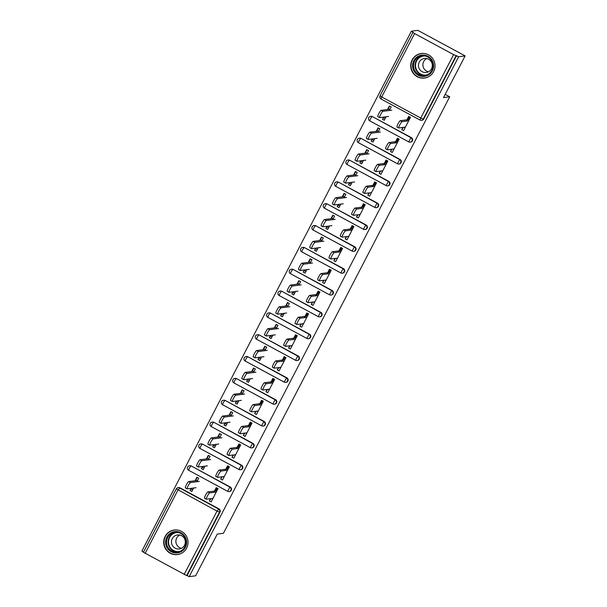 <?xml version="1.0" encoding="UTF-8"?>
<svg xmlns="http://www.w3.org/2000/svg" width="607" height="607" viewBox="0 0 607 607"><rect width="100%" height="100%" fill="white"/><g stroke="black" fill="none" stroke-linecap="round" stroke-linejoin="round"><path stroke-width="0.91" d="M412.1 59.972A12.375 12.155 -97.4 0 0 424.46 78.053A12.375 12.155 -97.4 0 0 432.829 58.75A12.375 12.155 -97.4 0 0 412.1 59.972M165.096 536.489A12.375 12.155 -97.4 0 0 177.456 554.57A12.375 12.155 -97.4 0 0 185.825 535.268A12.375 12.155 -97.4 0 0 165.096 536.489M411.364 31.192L414.589 33.544L453.619 54.622L458.672 56.739L465.129 55.897L417.821 30.35L411.364 31.192L141.871 551.103L143.571 552.021M406.235 121.119L408.693 116.377L410.484 117.348L403.594 130.649L401.796 129.678L403.382 127.364M406.652 121.066L408.997 116.544M386.075 116.772L384.284 120.216L382.493 119.253L384.026 117.037M387.956 109.45L389.686 106.119M394.914 142.956L397.373 138.214L399.163 139.185L392.274 152.486L390.483 151.515L392.061 149.201M395.332 142.903L397.676 138.381M374.754 138.608L372.964 142.061L371.173 141.09L372.706 138.874M376.636 131.287L378.366 127.956M383.594 164.793L386.052 160.058L387.85 161.022L380.953 174.323L379.163 173.352L380.741 171.037M384.011 164.74L386.356 160.218M363.434 160.445L361.643 163.898L359.852 162.926L361.385 160.711M365.315 153.123L367.045 149.792M372.273 186.63L374.731 181.895L376.53 182.859L369.633 196.16L367.842 195.188L369.428 192.882M372.69 186.577L375.035 182.054M352.113 182.282L350.322 185.734L348.532 184.763L350.064 182.555M353.995 174.96L355.725 171.629M360.96 208.474L363.411 203.732L365.209 204.696L358.312 217.996L356.521 217.033L358.107 214.719M361.37 208.413L363.714 203.891M340.793 204.119L339.002 207.571L337.211 206.6L338.744 204.392M342.682 196.797L344.404 193.466M349.64 230.311L352.098 225.569L353.889 226.54L346.992 239.833L345.201 238.87L346.787 236.555M350.049 230.258L352.394 225.728M329.472 225.963L327.681 229.408L325.891 228.444L327.423 226.229M331.361 218.641L333.084 215.303M338.319 252.148L340.777 247.406L342.568 248.377L335.671 261.67L333.88 260.707L335.466 258.392M338.729 252.095L341.073 247.573M318.151 247.8L316.368 251.245L314.57 250.281L316.103 248.066M320.041 240.478L321.763 237.14M326.998 273.985L329.457 269.242L331.247 270.214L324.358 283.515L322.56 282.543L324.146 280.229M327.408 273.932L329.753 269.409M306.831 269.637L305.048 273.089L303.25 272.118L304.782 269.903M308.72 262.315L310.45 258.984M315.678 295.821L318.136 291.079L319.927 292.05L313.037 305.351L311.239 304.38L312.825 302.066M316.088 295.768L318.432 291.246M295.51 291.474L293.727 294.926L291.929 293.955L293.462 291.739M297.4 284.152L299.13 280.821M304.357 317.658L306.816 312.924L308.606 313.887L301.717 327.188L299.919 326.217L301.504 323.903M304.775 317.605L307.119 313.083M284.197 313.311L282.407 316.763L280.616 315.792L282.149 313.576M286.079 305.989L287.809 302.658M293.037 339.495L295.495 334.76L297.286 335.724L290.396 349.025L288.606 348.054L290.184 345.747M293.454 339.442L295.799 334.92M272.877 335.147L271.086 338.6L269.296 337.629L270.828 335.421M274.759 327.826L276.488 324.495M281.716 361.34L284.175 356.597L285.965 357.569L279.076 370.862L277.285 369.898L278.863 367.584M282.134 361.286L284.478 356.757M261.556 356.984L259.766 360.437L257.975 359.473L259.508 357.257M263.438 349.662L265.168 346.331M270.396 383.176L272.854 378.434L274.652 379.405L267.755 392.699L265.965 391.735L267.55 389.421M270.813 383.123L273.158 378.593M250.236 378.829L248.445 382.273L246.654 381.31L248.187 379.094M252.117 371.507L253.847 368.168M259.083 405.013L261.534 400.271L263.332 401.242L256.435 414.543L254.644 413.572L256.23 411.258M259.493 404.96L261.837 400.438M238.915 400.666L237.125 404.11L235.334 403.147L236.867 400.931M240.797 393.344L242.527 390.005M247.762 426.85L250.221 422.108L252.011 423.079L245.114 436.38L243.324 435.409L244.909 433.094M248.172 426.797L250.516 422.275M227.595 422.502L225.804 425.955L224.013 424.983L225.546 422.768M229.484 415.18L231.206 411.849M236.442 448.687L238.9 443.952L240.691 444.916L233.794 458.217L232.003 457.246L233.589 454.931M236.851 448.634L239.196 444.112M216.274 444.339L214.491 447.791L212.693 446.82L214.225 444.605M218.163 437.017L219.886 433.686M225.121 470.524L227.579 465.789L229.37 466.753L222.481 480.054L220.682 479.082L222.268 476.776M225.531 470.471L227.875 465.948M204.954 466.176L203.17 469.628L201.372 468.657L202.905 466.442M206.843 458.854L208.573 455.523M465.129 55.897L443.505 97.613L449.704 96.801L445.189 94.366M449.704 96.801L223.452 533.28L217.26 534.092L195.636 575.808L189.179 576.65L187.108 575.535L219.977 512.118L219.506 512.179L186.637 575.595L187.108 575.535M186.637 575.595L143.464 552.287M213.801 492.368L216.259 487.626L218.05 488.589L211.16 501.89L209.362 500.927L210.948 498.613M214.21 492.307L216.555 487.785M193.633 488.013L191.85 491.465L190.052 490.494L191.584 488.286M195.522 480.691L197.252 477.36M458.672 56.739L189.179 576.65M196.903 481.715L198.739 478.164L196.949 477.201L195.113 480.744M210.538 498.666L209.362 500.927M191.175 488.339L190.052 490.494M368.775 117.621A2.382 2.337 82.6 0 1 370.536 116.385L371.006 116.324A2.382 2.337 82.6 0 1 372.402 116.582L411.432 137.66A2.382 2.337 82.6 0 1 410.651 142.114L410.18 142.175A2.382 2.337 82.6 0 1 408.784 141.917L408.739 141.909A2.382 2.382 0 0 0 410.18 142.175A2.382 2.337 82.6 0 0 411.941 140.938A2.382 2.337 -97.4 0 0 410.962 137.721L411.432 137.66M456.601 55.624L423.732 119.033A2.382 2.337 82.6 0 1 421.971 120.277L421.501 120.338A2.382 2.337 82.6 0 1 420.105 120.08L420.059 120.072A2.382 2.382 0 0 0 421.501 120.338A2.382 2.337 82.6 0 0 423.261 119.101L423.732 119.033M184.126 574.533L216.995 511.124L176.334 488.87A2.382 2.337 82.6 0 1 178.094 487.626L178.572 487.565A2.382 2.337 82.6 0 1 179.968 487.823L218.998 508.901A2.382 2.337 82.6 0 1 219.977 512.118M391.652 149.254L390.483 151.515M378.017 132.311L379.861 128.76L378.062 127.789L376.226 131.34M372.288 138.927L371.173 141.09M346.134 161.303A2.382 2.337 82.6 0 1 347.894 160.058L348.365 159.998A2.382 2.337 82.6 0 1 349.761 160.256L388.791 181.334A2.382 2.337 82.6 0 1 388.01 185.795L387.539 185.856A2.382 2.337 82.6 0 1 386.143 185.59L386.105 185.59A2.382 2.382 0 0 0 387.539 185.856A2.382 2.337 82.6 0 0 389.299 184.611A2.382 2.337 -97.4 0 0 388.321 181.394L388.791 181.334M369.01 192.935L367.842 195.188M355.376 175.984L357.22 172.434L355.421 171.47L353.585 175.013M349.655 182.608L348.532 184.763M323.493 204.976A2.382 2.337 82.6 0 1 325.253 203.732L325.724 203.671A2.382 2.337 82.6 0 1 327.12 203.929L366.158 225.007A2.382 2.337 82.6 0 1 365.376 229.469L364.906 229.529A2.382 2.337 82.6 0 1 363.502 229.271L363.464 229.264A2.382 2.382 0 0 0 364.906 229.529A2.382 2.337 82.6 0 0 366.666 228.285A2.382 2.337 -97.4 0 0 365.68 225.068L366.158 225.007M346.369 236.609L345.201 238.87M332.742 219.658L334.578 216.107L332.788 215.144L330.944 218.695M327.014 226.282L325.891 228.444M300.852 248.65A2.382 2.337 82.6 0 1 302.612 247.413L303.083 247.353A2.382 2.337 82.6 0 1 304.479 247.61L343.516 268.681A2.382 2.337 82.6 0 1 342.735 273.142L342.265 273.203A2.382 2.337 82.6 0 1 340.868 272.945L340.823 272.938A2.382 2.382 0 0 0 342.265 273.203A2.382 2.337 82.6 0 0 344.025 271.966A2.382 2.337 -97.4 0 0 343.046 268.749L343.516 268.681M323.736 280.282L322.56 282.543M310.101 263.339L311.937 259.788L310.147 258.817L308.303 262.368M304.373 269.956L303.25 272.118M278.211 292.331A2.382 2.337 82.6 0 1 279.971 291.087L280.449 291.026A2.382 2.337 82.6 0 1 281.845 291.284L320.875 312.362A2.382 2.337 82.6 0 1 320.094 316.816L319.623 316.884A2.382 2.337 82.6 0 1 318.227 316.619L318.182 316.619A2.382 2.382 0 0 0 319.623 316.884A2.382 2.337 82.6 0 0 321.384 315.64A2.382 2.337 -97.4 0 0 320.405 312.423L320.875 312.362M301.095 323.963L299.919 326.217M287.46 307.013L289.296 303.462L287.506 302.491L285.669 306.042M281.731 313.637L280.616 315.792M255.577 336.005A2.382 2.337 82.6 0 1 257.338 334.76L257.808 334.7A2.382 2.337 82.6 0 1 259.204 334.958L298.234 356.036A2.382 2.337 82.6 0 1 297.453 360.497L296.982 360.558A2.382 2.337 82.6 0 1 295.586 360.3L295.548 360.292A2.382 2.382 0 0 0 296.982 360.558A2.382 2.337 82.6 0 0 298.743 359.314A2.382 2.337 -97.4 0 0 297.764 356.097L298.234 356.036M278.454 367.637L277.285 369.898M264.819 350.687L266.663 347.136L264.864 346.172L263.028 349.723M259.09 357.311L257.975 359.473M232.936 379.678A2.382 2.337 82.6 0 1 234.697 378.442L235.167 378.373A2.382 2.337 82.6 0 1 236.563 378.639L275.593 399.709A2.382 2.337 82.6 0 1 274.819 404.171L274.341 404.232A2.382 2.337 82.6 0 1 272.945 403.974L272.907 403.966A2.382 2.382 0 0 0 274.341 404.232A2.382 2.337 82.6 0 0 276.102 402.987A2.382 2.337 -97.4 0 0 275.123 399.77L275.593 399.709M255.813 411.311L254.644 413.572M242.178 394.36L244.022 390.817L242.231 389.846L240.387 393.397M236.457 400.984L235.334 403.147M210.295 423.36A2.382 2.337 82.6 0 1 212.055 422.115L212.526 422.055A2.382 2.337 82.6 0 1 213.922 422.313L252.96 443.391A2.382 2.337 82.6 0 1 252.178 447.845L251.708 447.905A2.382 2.337 82.6 0 1 250.312 447.647L250.266 447.64A2.382 2.382 0 0 0 251.708 447.905A2.382 2.337 82.6 0 0 253.468 446.669A2.382 2.337 -97.4 0 0 252.482 443.451L252.96 443.391M233.171 454.984L232.003 457.246M219.544 438.042L221.38 434.491L219.59 433.519L217.746 437.07M213.816 444.658L212.693 446.82M187.654 467.033A2.382 2.337 82.6 0 1 189.414 465.789L189.885 465.728A2.382 2.337 82.6 0 1 191.288 465.986L230.319 487.064A2.382 2.337 82.6 0 1 229.537 491.526L229.067 491.587A2.382 2.337 82.6 0 1 227.671 491.329L227.625 491.321A2.382 2.382 0 0 0 229.067 491.587A2.382 2.337 82.6 0 0 230.827 490.342A2.382 2.337 -97.4 0 0 229.848 487.125L230.319 487.064M208.224 459.878L210.06 456.327L208.269 455.364L206.426 458.907M202.495 466.502L201.372 468.657M221.858 476.829L220.682 479.082M198.975 445.197A2.382 2.337 82.6 0 1 200.735 443.952L201.205 443.892A2.382 2.337 82.6 0 1 202.601 444.149L241.639 465.228A2.382 2.337 82.6 0 1 240.858 469.681L240.387 469.75A2.382 2.337 82.6 0 1 238.991 469.484L238.946 469.484A2.382 2.382 0 0 0 240.387 469.75A2.382 2.337 82.6 0 0 242.147 468.505A2.382 2.337 -97.4 0 0 241.169 465.288L241.639 465.228M230.857 416.205L232.701 412.654L230.91 411.683L229.067 415.234M225.136 422.821L224.013 424.983M244.492 433.148L243.324 435.409M221.616 401.515A2.382 2.337 82.6 0 1 223.376 400.279L223.846 400.218A2.382 2.337 82.6 0 1 225.243 400.476L264.273 421.554A2.382 2.337 82.6 0 1 263.499 426.008L263.021 426.068A2.382 2.337 82.6 0 1 261.625 425.811L261.587 425.803A2.382 2.382 0 0 0 263.021 426.068A2.382 2.337 82.6 0 0 264.789 424.832A2.382 2.337 -97.4 0 0 263.802 421.615L264.273 421.554M253.498 372.523L255.342 368.98L253.544 368.009L251.708 371.56M247.77 379.147L246.654 381.31M267.133 389.474L265.965 391.735M244.257 357.842A2.382 2.337 82.6 0 1 246.017 356.597L246.488 356.537A2.382 2.337 82.6 0 1 247.884 356.795L286.914 377.873A2.382 2.337 82.6 0 1 286.132 382.334L285.662 382.395A2.382 2.337 82.6 0 1 284.266 382.137L284.228 382.129A2.382 2.382 0 0 0 285.662 382.395A2.382 2.337 82.6 0 0 287.422 381.15A2.382 2.337 -97.4 0 0 286.443 377.933L286.914 377.873M276.139 328.85L277.983 325.299L276.185 324.335L274.349 327.879M270.411 335.474L269.296 337.629M289.774 345.8L288.606 348.054M266.898 314.168A2.382 2.337 82.6 0 1 268.658 312.924L269.129 312.863A2.382 2.337 82.6 0 1 270.525 313.121L309.555 334.199A2.382 2.337 82.6 0 1 308.773 338.66L308.303 338.721A2.382 2.337 82.6 0 1 306.907 338.463L306.861 338.456A2.382 2.382 0 0 0 308.303 338.721A2.382 2.337 82.6 0 0 310.063 337.477A2.382 2.337 -97.4 0 0 309.084 334.26L309.555 334.199M298.781 285.176L300.617 281.625L298.826 280.654L296.99 284.205M293.052 291.792L291.929 293.955M312.415 302.119L311.239 304.38M289.531 270.494A2.382 2.337 82.6 0 1 291.292 269.25L291.77 269.189A2.382 2.337 82.6 0 1 293.166 269.447L332.196 290.525A2.382 2.337 82.6 0 1 331.414 294.979L330.944 295.04A2.382 2.337 82.6 0 1 329.548 294.782L329.502 294.774A2.382 2.382 0 0 0 330.944 295.04A2.382 2.337 82.6 0 0 332.704 293.803A2.382 2.337 -97.4 0 0 331.726 290.586L332.196 290.525M321.422 241.495L323.258 237.952L321.467 236.98L319.623 240.531M315.693 248.119L314.57 250.281M335.049 258.445L333.88 260.707M312.173 226.813A2.382 2.337 82.6 0 1 313.933 225.576L314.403 225.508A2.382 2.337 82.6 0 1 315.799 225.774L354.837 246.844A2.382 2.337 82.6 0 1 354.056 251.306L353.585 251.366A2.382 2.337 82.6 0 1 352.189 251.108L352.143 251.101A2.382 2.382 0 0 0 353.585 251.366A2.382 2.337 82.6 0 0 355.345 250.122A2.382 2.337 -97.4 0 0 354.359 246.905L354.837 246.844M344.055 197.821L345.899 194.27L344.108 193.307L342.265 196.858M338.334 204.445L337.211 206.6M357.69 214.772L356.521 217.033M334.814 183.139A2.382 2.337 82.6 0 1 336.574 181.895L337.044 181.834A2.382 2.337 82.6 0 1 338.44 182.092L377.471 203.17A2.382 2.337 82.6 0 1 376.697 207.632L376.219 207.693A2.382 2.337 82.6 0 1 374.822 207.435L374.785 207.427A2.382 2.382 0 0 0 376.219 207.693A2.382 2.337 82.6 0 0 377.979 206.448A2.382 2.337 -97.4 0 0 377 203.231L377.471 203.17M366.696 154.148L368.54 150.597L366.742 149.625L364.906 153.176M360.968 160.764L359.852 162.926M380.331 171.098L379.163 173.352M357.455 139.466A2.382 2.337 82.6 0 1 359.215 138.221L359.685 138.161A2.382 2.337 82.6 0 1 361.082 138.419L400.112 159.497A2.382 2.337 82.6 0 1 399.33 163.951L398.86 164.019A2.382 2.337 82.6 0 1 397.464 163.753L397.426 163.753A2.382 2.382 0 0 0 398.86 164.019A2.382 2.337 82.6 0 0 400.62 162.775A2.382 2.337 -97.4 0 0 399.641 159.558L400.112 159.497M389.337 110.474L391.174 106.923L389.383 105.952L387.547 109.503M383.609 117.09L382.493 119.253M402.972 127.417L401.796 129.678M217.109 488.081L215.637 490.919M204.574 498.241A3.566 0.546 -61.6 0 1 204.513 498.233A3.566 0.546 -61.6 0 1 205.636 495.001A3.566 0.546 -61.6 0 1 207.844 491.943L209.635 492.907A3.566 0.546 118.4 0 0 207.427 495.972A3.566 0.546 118.4 0 0 206.304 499.197A3.566 0.546 118.4 0 0 206.372 499.212L212.996 498.339M216.866 490.873L217.883 488.506M212.769 498.37L212.01 500.251M207.844 491.943L214.468 491.078M214.886 491.017L216.707 490.782M209.635 492.907L216.259 492.042M185.408 487.891A3.566 0.546 -61.6 0 1 185.34 487.876A3.566 0.546 -61.6 0 1 186.463 484.652A3.566 0.546 -61.6 0 1 188.671 481.586L190.461 482.557A3.566 0.546 118.4 0 0 188.261 485.623A3.566 0.546 118.4 0 0 187.138 488.847A3.566 0.546 118.4 0 0 187.199 488.855L196.061 487.702M188.671 481.586L197.563 480.448M192.7 489.826L191.205 489.022M199.324 481.397L190.461 482.557M185.401 547.294A10.706 10.516 82.6 0 1 171.197 551.717A10.706 10.516 82.6 0 1 166.781 537.241A10.706 10.516 82.6 0 1 180.992 532.817A10.706 10.516 82.6 0 1 185.401 547.294M167.615 537.597A9.917 9.735 -97.4 0 0 177.525 552.082A9.917 9.735 -97.4 0 0 184.225 536.611A9.917 9.735 -97.4 0 0 167.615 537.597M181.47 548.303A7.056 6.935 82.6 0 1 179.74 535.055M172.251 538.652A7.056 6.935 -97.4 0 0 179.308 548.963A7.056 6.935 -97.4 0 0 184.08 537.954A7.056 6.935 -97.4 0 0 172.251 538.652M178.397 530.215A12.292 12.072 -97.4 0 0 166.189 549.259A12.292 12.072 -97.4 0 0 181.417 553.326M431.987 60.085A10.706 10.516 82.6 0 1 428.709 74.828A10.706 10.516 82.6 0 1 414.194 71.421A10.706 10.516 82.6 0 1 417.479 56.679A10.706 10.516 82.6 0 1 431.987 60.085M415.006 70.981A9.917 9.735 -97.4 0 0 424.528 75.564A9.917 9.735 -97.4 0 0 431.478 60.488A9.917 9.735 -97.4 0 0 421.956 55.905A9.917 9.735 -97.4 0 0 415.006 70.981M428.474 71.785A7.056 6.935 82.6 0 1 426.744 58.538M419.528 69.19A7.056 6.935 -97.4 0 0 426.311 72.453A7.056 6.935 -97.4 0 0 431.258 61.717A7.056 6.935 -97.4 0 0 424.475 58.454A7.056 6.935 -97.4 0 0 419.528 69.19M425.401 53.704A12.292 12.072 -97.4 0 0 412.881 72.263A12.292 12.072 -97.4 0 0 428.421 76.808M228.429 466.244L226.957 469.082M215.895 476.404A3.566 0.546 -61.6 0 1 215.834 476.396A3.566 0.546 -61.6 0 1 216.957 473.164A3.566 0.546 -61.6 0 1 219.165 470.106L220.956 471.07A3.566 0.546 118.4 0 0 218.748 474.135A3.566 0.546 118.4 0 0 217.625 477.36A3.566 0.546 118.4 0 0 217.693 477.368L224.317 476.503M228.186 469.036L229.203 466.669M224.089 476.533L223.33 478.415M219.165 470.106L225.789 469.234M226.199 469.181L228.027 468.945M220.956 471.07L227.579 470.205M239.75 444.407L238.278 447.245M227.215 454.567A3.566 0.546 -61.6 0 1 227.155 454.552A3.566 0.546 -61.6 0 1 228.278 451.327A3.566 0.546 -61.6 0 1 230.478 448.262L232.276 449.233A3.566 0.546 118.4 0 0 230.068 452.298A3.566 0.546 118.4 0 0 228.945 455.523A3.566 0.546 118.4 0 0 229.006 455.531L235.637 454.666M239.507 447.192L240.524 444.825M235.41 454.696L234.651 456.578M230.478 448.262L237.109 447.397M237.519 447.344L239.348 447.109M232.276 449.233L238.9 448.368M251.07 422.571L249.598 425.408M238.536 432.723A3.566 0.546 -61.6 0 1 238.475 432.715A3.566 0.546 -61.6 0 1 239.598 429.49A3.566 0.546 -61.6 0 1 241.798 426.425L243.597 427.396A3.566 0.546 118.4 0 0 241.389 430.462A3.566 0.546 118.4 0 0 240.266 433.686A3.566 0.546 118.4 0 0 240.326 433.694L246.958 432.829M250.828 425.355L251.844 422.988M246.73 432.859L245.964 434.733M241.798 426.425L248.43 425.56M248.84 425.507L250.661 425.272M243.597 427.396L250.221 426.531M262.391 400.734L260.919 403.572M249.856 410.886A3.566 0.546 -61.6 0 1 249.796 410.878A3.566 0.546 -61.6 0 1 250.919 407.654A3.566 0.546 -61.6 0 1 253.119 404.588L254.917 405.559A3.566 0.546 118.4 0 0 252.709 408.617A3.566 0.546 118.4 0 0 251.586 411.849A3.566 0.546 118.4 0 0 251.647 411.857L258.279 410.992M262.148 403.518L263.165 401.151M258.051 411.022L257.285 412.897M253.119 404.588L259.75 403.723M260.16 403.67L261.981 403.427M254.917 405.559L261.541 404.694M273.711 378.897L272.24 381.735M261.177 389.049A3.566 0.546 -61.6 0 1 261.116 389.041A3.566 0.546 -61.6 0 1 262.232 385.817A3.566 0.546 -61.6 0 1 264.44 382.751L266.23 383.723A3.566 0.546 118.4 0 0 264.03 386.78A3.566 0.546 118.4 0 0 262.907 390.013A3.566 0.546 118.4 0 0 262.968 390.02L269.599 389.155M273.469 381.682L274.485 379.314M269.371 389.186L268.605 391.06M264.44 382.751L271.071 381.886M271.481 381.833L273.302 381.591M266.23 383.723L272.862 382.85M196.729 466.047A3.566 0.546 -61.6 0 1 196.66 466.039A3.566 0.546 -61.6 0 1 197.783 462.815A3.566 0.546 -61.6 0 1 199.991 459.749L201.782 460.721A3.566 0.546 118.4 0 0 199.582 463.786A3.566 0.546 118.4 0 0 198.459 467.011A3.566 0.546 118.4 0 0 198.519 467.018L207.382 465.857M199.991 459.749L208.884 458.604M204.02 467.989L202.526 467.178M210.644 459.56L201.782 460.721M208.042 444.21A3.566 0.546 -61.6 0 1 207.981 444.203A3.566 0.546 -61.6 0 1 209.104 440.978A3.566 0.546 -61.6 0 1 211.312 437.913L213.103 438.884A3.566 0.546 118.4 0 0 210.895 441.942A3.566 0.546 118.4 0 0 209.772 445.174A3.566 0.546 118.4 0 0 209.84 445.181L218.702 444.021M211.312 437.913L220.197 436.767M215.341 446.145L213.846 445.341M221.965 437.723L213.103 438.884M219.362 422.373A3.566 0.546 -61.6 0 1 219.302 422.366A3.566 0.546 -61.6 0 1 220.424 419.141A3.566 0.546 -61.6 0 1 222.632 416.076L224.423 417.047A3.566 0.546 118.4 0 0 222.215 420.105A3.566 0.546 118.4 0 0 221.092 423.337A3.566 0.546 118.4 0 0 221.16 423.345L230.023 422.184M222.632 416.076L231.517 414.93M226.661 424.308L225.167 423.504M233.285 415.886L224.423 417.047M230.683 400.537A3.566 0.546 -61.6 0 1 230.622 400.529A3.566 0.546 -61.6 0 1 231.745 397.304A3.566 0.546 -61.6 0 1 233.953 394.239L235.744 395.203A3.566 0.546 118.4 0 0 233.536 398.268A3.566 0.546 118.4 0 0 232.413 401.493A3.566 0.546 118.4 0 0 232.481 401.508L241.343 400.347M233.953 394.239L242.838 393.093M237.974 402.471L236.487 401.667M244.606 394.049L235.744 395.203M242.003 378.7A3.566 0.546 -61.6 0 1 241.943 378.692A3.566 0.546 -61.6 0 1 243.066 375.46A3.566 0.546 -61.6 0 1 245.266 372.402L247.064 373.366A3.566 0.546 118.4 0 0 244.856 376.431A3.566 0.546 118.4 0 0 243.733 379.656A3.566 0.546 118.4 0 0 243.794 379.663L252.656 378.51M254.136 371.241L245.266 372.402M249.295 380.635L247.808 379.83M255.926 372.212L247.064 373.366M285.024 357.06L283.56 359.89M272.497 367.212A3.566 0.546 -61.6 0 1 272.429 367.205A3.566 0.546 -61.6 0 1 273.552 363.98A3.566 0.546 -61.6 0 1 275.76 360.915L277.551 361.878A3.566 0.546 118.4 0 0 275.35 364.944A3.566 0.546 118.4 0 0 274.227 368.168A3.566 0.546 118.4 0 0 274.288 368.183L280.912 367.311M284.789 359.845L285.806 357.477M280.692 367.341L279.926 369.223M275.76 360.915L282.384 360.05M282.801 359.997L284.622 359.754M277.551 361.878L284.182 361.013M253.324 356.863A3.566 0.546 -61.6 0 1 253.263 356.848A3.566 0.546 -61.6 0 1 254.386 353.623A3.566 0.546 -61.6 0 1 256.586 350.558L258.385 351.529A3.566 0.546 118.4 0 0 256.177 354.594A3.566 0.546 118.4 0 0 255.054 357.819A3.566 0.546 118.4 0 0 255.115 357.827L263.977 356.673M256.586 350.558L265.479 349.42M260.615 358.798L259.128 357.993M267.247 350.368L258.385 351.529M296.345 335.216L294.881 338.053M283.818 345.375A3.566 0.546 -61.6 0 1 283.75 345.368A3.566 0.546 -61.6 0 1 284.873 342.136A3.566 0.546 -61.6 0 1 287.081 339.078L288.871 340.041A3.566 0.546 118.4 0 0 286.671 343.107A3.566 0.546 118.4 0 0 285.548 346.331A3.566 0.546 118.4 0 0 285.609 346.339L292.233 345.474M296.11 338.008L297.127 335.641M292.005 345.504L291.246 347.386M287.081 339.078L293.705 338.205M294.122 338.152L295.943 337.917M288.871 340.041L295.503 339.176M264.644 335.026A3.566 0.546 -61.6 0 1 264.584 335.011A3.566 0.546 -61.6 0 1 265.707 331.786A3.566 0.546 -61.6 0 1 267.907 328.721L269.705 329.692A3.566 0.546 118.4 0 0 267.497 332.757A3.566 0.546 118.4 0 0 266.374 335.982A3.566 0.546 118.4 0 0 266.435 335.99L275.297 334.829M267.907 328.721L276.8 327.583M271.936 336.961L270.441 336.149M278.567 328.531L269.705 329.692M307.666 313.379L306.194 316.217M295.131 323.539A3.566 0.546 -61.6 0 1 295.07 323.523A3.566 0.546 -61.6 0 1 296.193 320.299A3.566 0.546 -61.6 0 1 298.401 317.241L300.192 318.205A3.566 0.546 118.4 0 0 297.984 321.27A3.566 0.546 118.4 0 0 296.861 324.495A3.566 0.546 118.4 0 0 296.929 324.502L303.553 323.637M307.43 316.171L308.447 313.796M303.325 323.668L302.567 325.549M298.401 317.241L305.025 316.368M305.442 316.315L307.263 316.08M300.192 318.205L306.823 317.34M275.965 313.182A3.566 0.546 -61.6 0 1 275.904 313.174A3.566 0.546 -61.6 0 1 277.02 309.949A3.566 0.546 -61.6 0 1 279.228 306.884L281.018 307.855A3.566 0.546 118.4 0 0 278.818 310.921A3.566 0.546 118.4 0 0 277.695 314.145A3.566 0.546 118.4 0 0 277.756 314.153L286.618 312.992M279.228 306.884L288.12 305.738M283.257 315.124L281.762 314.312M289.88 306.694L281.018 307.855M318.986 291.542L317.514 294.38M306.452 301.702A3.566 0.546 -61.6 0 1 306.391 301.687A3.566 0.546 -61.6 0 1 307.514 298.462A3.566 0.546 -61.6 0 1 309.722 295.397L311.512 296.368A3.566 0.546 118.4 0 0 309.304 299.433A3.566 0.546 118.4 0 0 308.181 302.658A3.566 0.546 118.4 0 0 308.25 302.665L314.874 301.8M318.743 294.327L319.76 291.959M314.646 301.831L313.887 303.712M309.722 295.397L316.346 294.532M316.763 294.478L318.584 294.243M311.512 296.368L318.136 295.503M287.286 291.345A3.566 0.546 -61.6 0 1 287.217 291.337A3.566 0.546 -61.6 0 1 288.34 288.113A3.566 0.546 -61.6 0 1 290.548 285.047L292.339 286.018A3.566 0.546 118.4 0 0 290.138 289.076A3.566 0.546 118.4 0 0 289.015 292.308A3.566 0.546 118.4 0 0 289.076 292.316L297.938 291.155M290.548 285.047L299.441 283.901M294.577 293.28L293.082 292.475M301.201 284.858L292.339 286.018M330.307 269.705L328.835 272.543M317.772 279.857A3.566 0.546 -61.6 0 1 317.711 279.85A3.566 0.546 -61.6 0 1 318.834 276.625A3.566 0.546 -61.6 0 1 321.042 273.56L322.833 274.531A3.566 0.546 118.4 0 0 320.625 277.596A3.566 0.546 118.4 0 0 319.502 280.821A3.566 0.546 118.4 0 0 319.57 280.829L326.194 279.964M330.064 272.49L331.081 270.123M325.967 279.994L325.208 281.868M321.042 273.56L327.666 272.695M328.076 272.642L329.905 272.406M322.833 274.531L329.457 273.666M298.606 269.508A3.566 0.546 -61.6 0 1 298.538 269.5A3.566 0.546 -61.6 0 1 299.661 266.276A3.566 0.546 -61.6 0 1 301.869 263.21L303.659 264.174A3.566 0.546 118.4 0 0 301.459 267.239A3.566 0.546 118.4 0 0 300.336 270.464A3.566 0.546 118.4 0 0 300.397 270.479L309.259 269.318M301.869 263.21L310.761 262.065M305.898 271.443L304.403 270.639M312.522 263.021L303.659 264.174M341.627 247.868L340.155 250.706M329.093 258.021A3.566 0.546 -61.6 0 1 329.032 258.013A3.566 0.546 -61.6 0 1 330.155 254.788A3.566 0.546 -61.6 0 1 332.363 251.723L334.154 252.694A3.566 0.546 118.4 0 0 331.946 255.752A3.566 0.546 118.4 0 0 330.823 258.984A3.566 0.546 118.4 0 0 330.883 258.992L337.515 258.127M341.384 250.653L342.401 248.286M337.287 258.157L336.528 260.031M332.363 251.723L338.987 250.858M339.396 250.805L341.225 250.562M334.154 252.694L340.777 251.822M309.919 247.671A3.566 0.546 -61.6 0 1 309.858 247.664A3.566 0.546 -61.6 0 1 310.981 244.431A3.566 0.546 -61.6 0 1 313.189 241.374L314.98 242.337A3.566 0.546 118.4 0 0 312.772 245.403A3.566 0.546 118.4 0 0 311.649 248.627A3.566 0.546 118.4 0 0 311.717 248.642L320.579 247.481M313.189 241.374L322.074 240.228M317.218 249.606L315.723 248.802M323.842 241.184L314.98 242.337M352.948 226.032L351.476 228.869M340.413 236.184A3.566 0.546 -61.6 0 1 340.352 236.176A3.566 0.546 -61.6 0 1 341.475 232.951A3.566 0.546 -61.6 0 1 343.676 229.886L345.474 230.857A3.566 0.546 118.4 0 0 343.266 233.915A3.566 0.546 118.4 0 0 342.143 237.147A3.566 0.546 118.4 0 0 342.204 237.155L348.835 236.29M352.705 228.816L353.722 226.449M348.608 236.313L347.841 238.194M343.676 229.886L350.307 229.021M350.717 228.968L352.538 228.725M345.474 230.857L352.098 229.985M321.24 225.834A3.566 0.546 -61.6 0 1 321.179 225.827A3.566 0.546 -61.6 0 1 322.302 222.594A3.566 0.546 -61.6 0 1 324.51 219.537L326.3 220.5A3.566 0.546 118.4 0 0 324.092 223.566A3.566 0.546 118.4 0 0 322.97 226.79A3.566 0.546 118.4 0 0 323.038 226.798L331.9 225.645M324.51 219.537L333.395 218.391M328.539 227.769L327.044 226.965M335.163 219.339L326.3 220.5M364.268 204.187L362.796 207.025M351.734 214.347A3.566 0.546 -61.6 0 1 351.673 214.339A3.566 0.546 -61.6 0 1 352.796 211.107A3.566 0.546 -61.6 0 1 354.996 208.049L356.795 209.013A3.566 0.546 118.4 0 0 354.587 212.078A3.566 0.546 118.4 0 0 353.464 215.303A3.566 0.546 118.4 0 0 353.524 215.318L360.156 214.446M364.025 206.979L365.042 204.612M359.928 214.476L359.162 216.358M354.996 208.049L361.628 207.184M362.038 207.124L363.859 206.888M356.795 209.013L363.418 208.148M332.56 203.998A3.566 0.546 -61.6 0 1 332.499 203.982A3.566 0.546 -61.6 0 1 333.622 200.758A3.566 0.546 -61.6 0 1 335.83 197.692L337.621 198.664A3.566 0.546 118.4 0 0 335.413 201.729A3.566 0.546 118.4 0 0 334.29 204.954A3.566 0.546 118.4 0 0 334.358 204.961L343.221 203.808M344.693 196.539L335.83 197.692M339.852 205.932L338.365 205.128M346.483 197.503L337.621 198.664M375.589 182.35L374.117 185.188M363.054 192.51A3.566 0.546 -61.6 0 1 362.994 192.502A3.566 0.546 -61.6 0 1 364.117 189.27A3.566 0.546 -61.6 0 1 366.317 186.212L368.108 187.176A3.566 0.546 118.4 0 0 365.907 190.241A3.566 0.546 118.4 0 0 364.784 193.466A3.566 0.546 118.4 0 0 364.845 193.474L371.476 192.609M375.346 185.143L376.363 182.775M371.249 192.639L370.482 194.521M366.317 186.212L372.948 185.34M373.358 185.287L375.179 185.052M368.108 187.176L374.739 186.311M343.881 182.161A3.566 0.546 -61.6 0 1 343.82 182.146A3.566 0.546 -61.6 0 1 344.943 178.921A3.566 0.546 -61.6 0 1 347.151 175.855L348.942 176.827A3.566 0.546 118.4 0 0 346.734 179.892A3.566 0.546 118.4 0 0 345.611 183.117A3.566 0.546 118.4 0 0 345.671 183.124L354.534 181.963M347.151 175.855L356.036 174.717M351.172 184.096L349.685 183.284M357.804 175.666L348.942 176.827M386.902 160.514L385.437 163.351M374.375 170.673A3.566 0.546 -61.6 0 1 374.307 170.658A3.566 0.546 -61.6 0 1 375.43 167.433A3.566 0.546 -61.6 0 1 377.637 164.368L379.428 165.339A3.566 0.546 118.4 0 0 377.228 168.405A3.566 0.546 118.4 0 0 376.105 171.629A3.566 0.546 118.4 0 0 376.165 171.637L382.789 170.772M386.667 163.306L387.683 160.931M382.569 170.802L381.803 172.684M377.637 164.368L384.269 163.503M384.679 163.45L386.5 163.215M379.428 165.339L386.06 164.474M355.201 160.316A3.566 0.546 -61.6 0 1 355.141 160.309A3.566 0.546 -61.6 0 1 356.263 157.084A3.566 0.546 -61.6 0 1 358.464 154.019L360.262 154.99A3.566 0.546 118.4 0 0 358.054 158.048A3.566 0.546 118.4 0 0 356.931 161.28A3.566 0.546 118.4 0 0 356.992 161.287L365.854 160.127M358.464 154.019L367.356 152.873M362.493 162.259L361.006 161.447M369.124 153.829L360.262 154.99M398.222 138.677L396.758 141.514M385.695 148.836A3.566 0.546 -61.6 0 1 385.627 148.821A3.566 0.546 -61.6 0 1 386.75 145.597A3.566 0.546 -61.6 0 1 388.958 142.531L390.749 143.502A3.566 0.546 118.4 0 0 388.548 146.568A3.566 0.546 118.4 0 0 387.425 149.792A3.566 0.546 118.4 0 0 387.486 149.8L394.11 148.935M397.987 141.461L399.004 139.094M393.89 148.965L393.124 150.84M388.958 142.531L395.582 141.666M395.999 141.613L397.82 141.378M390.749 143.502L397.38 142.637M366.522 138.479A3.566 0.546 -61.6 0 1 366.461 138.472A3.566 0.546 -61.6 0 1 367.584 135.247A3.566 0.546 -61.6 0 1 369.784 132.182L371.583 133.153A3.566 0.546 118.4 0 0 369.375 136.211A3.566 0.546 118.4 0 0 368.252 139.443A3.566 0.546 118.4 0 0 368.312 139.451L377.175 138.29M369.784 132.182L378.677 131.036M373.813 140.414L372.319 139.61M380.445 131.992L371.583 133.153M409.543 116.84L408.071 119.678M397.016 126.992A3.566 0.546 -61.6 0 1 396.948 126.984A3.566 0.546 -61.6 0 1 398.071 123.76A3.566 0.546 -61.6 0 1 400.279 120.694L402.069 121.666A3.566 0.546 118.4 0 0 399.861 124.723A3.566 0.546 118.4 0 0 398.746 127.956A3.566 0.546 118.4 0 0 398.807 127.963L405.43 127.098M409.308 119.625L410.324 117.257M405.203 127.129L404.444 129.003M400.279 120.694L406.902 119.829M407.32 119.776L409.141 119.533M402.069 121.666L408.701 120.801M377.842 116.643A3.566 0.546 -61.6 0 1 377.782 116.635A3.566 0.546 -61.6 0 1 378.905 113.41A3.566 0.546 -61.6 0 1 381.105 110.345L382.896 111.309A3.566 0.546 118.4 0 0 380.695 114.374A3.566 0.546 118.4 0 0 379.572 117.599A3.566 0.546 118.4 0 0 379.633 117.614L388.495 116.453M381.105 110.345L389.998 109.199M385.134 118.577L383.639 117.773M391.765 110.155L382.896 111.309M179.968 487.823L177.965 490.046L145.096 553.463M143.419 552.309L176.296 488.893A2.382 2.382 0 0 1 178.094 487.626A2.382 2.337 82.6 0 1 179.497 487.891L218.528 508.962A2.382 2.337 -97.4 0 1 219.506 512.179L216.995 511.124L218.998 508.901M414.589 33.544L381.72 96.961L420.75 118.039L453.619 54.622M456.13 55.685L423.261 119.101L420.75 118.039L420.059 120.072L381.029 98.994L420.036 120.042M380.088 95.785L381.72 96.961L381.029 98.994A2.382 2.382 0 0 1 380.05 95.807L412.919 32.399M227.595 491.291L188.595 470.243L227.625 491.321L229.848 487.125L191.288 465.986M189.285 468.209L188.595 470.243A2.382 2.382 0 0 1 189.414 465.789A2.382 2.337 82.6 0 1 190.81 466.047L189.285 468.209M238.915 469.446L199.915 448.406L238.946 469.484L241.169 465.288L202.601 444.149M250.236 447.609L211.236 426.569L250.266 447.64L252.482 443.451L213.922 422.313M261.556 425.773L222.557 404.732L261.587 425.803L263.802 421.615L225.243 400.476M272.877 403.936L233.877 382.888L272.907 403.966L275.123 399.77L236.563 378.639M284.197 382.099L245.19 361.051L284.228 382.129L286.443 377.933L247.884 356.795M295.518 360.262L256.511 339.214L295.548 360.292L297.764 356.097L259.204 334.958M306.839 338.425L267.831 317.378L306.861 338.456L309.084 334.26L270.525 313.121M318.159 316.581L279.152 295.541L318.182 316.619L320.405 312.423L281.845 291.284M329.472 294.744L290.472 273.704L329.502 294.774L331.726 290.586L293.166 269.447M340.793 272.907L301.793 251.867L340.823 272.938L343.046 268.749L304.479 247.61M352.113 251.07L313.113 230.023L352.143 251.101L354.359 246.905L315.799 225.774M363.434 229.234L324.434 208.186L363.464 229.264L365.68 225.068L327.12 203.929M374.754 207.397L335.754 186.349L374.785 207.427L377 203.231L338.44 182.092M386.075 185.552L347.067 164.512L386.105 185.59L388.321 181.394L349.761 160.256M397.395 163.715L358.388 142.675L397.426 163.753L399.641 159.558L361.082 138.419M408.716 141.879L369.709 120.839L408.739 141.909L410.962 137.721L372.402 116.582M200.606 446.373L199.915 448.406A2.382 2.382 0 0 1 200.735 443.952A2.382 2.337 82.6 0 1 202.131 444.21L200.606 446.373M211.919 424.528L211.236 426.569A2.382 2.382 0 0 1 212.055 422.115A2.382 2.337 82.6 0 1 213.452 422.373L211.919 424.528M223.239 402.691L222.557 404.732A2.382 2.382 0 0 1 223.376 400.279A2.382 2.337 82.6 0 1 224.772 400.537L223.239 402.691M234.56 380.855L233.877 382.888A2.382 2.382 0 0 1 234.697 378.442A2.382 2.337 82.6 0 1 236.093 378.7L234.56 380.855M245.881 359.018L245.19 361.051A2.382 2.382 0 0 1 246.017 356.597A2.382 2.337 82.6 0 1 247.413 356.863L245.881 359.018M257.201 337.181L256.511 339.214A2.382 2.382 0 0 1 257.338 334.76A2.382 2.337 82.6 0 1 258.734 335.018L257.201 337.181M268.522 315.344L267.831 317.378A2.382 2.382 0 0 1 268.658 312.924A2.382 2.337 82.6 0 1 270.054 313.182L268.522 315.344M279.842 293.507L279.152 295.541A2.382 2.382 0 0 1 279.971 291.087A2.382 2.337 82.6 0 1 281.375 291.345L279.842 293.507M291.163 271.663L290.472 273.704A2.382 2.382 0 0 1 291.292 269.25A2.382 2.337 82.6 0 1 292.688 269.508L291.163 271.663M302.483 249.826L301.793 251.867A2.382 2.382 0 0 1 302.612 247.413A2.382 2.337 82.6 0 1 304.008 247.671L302.483 249.826M313.796 227.989L313.113 230.023A2.382 2.382 0 0 1 313.933 225.576A2.382 2.337 82.6 0 1 315.329 225.834L313.796 227.989M325.117 206.152L324.434 208.186A2.382 2.382 0 0 1 325.253 203.732A2.382 2.337 82.6 0 1 326.649 203.998L325.117 206.152M336.437 184.316L335.754 186.349A2.382 2.382 0 0 1 336.574 181.895A2.382 2.337 82.6 0 1 337.97 182.153L336.437 184.316M347.758 162.479L347.067 164.512A2.382 2.382 0 0 1 347.894 160.058A2.382 2.337 82.6 0 1 349.291 160.316L347.758 162.479M359.078 140.634L358.388 142.675A2.382 2.382 0 0 1 359.215 138.221A2.382 2.337 82.6 0 1 360.611 138.479L359.078 140.634M370.399 118.797L369.709 120.839A2.382 2.382 0 0 1 370.536 116.385A2.382 2.337 82.6 0 1 371.932 116.643L370.399 118.797M178.291 551.945A9.917 9.735 82.6 0 1 175.727 532.354M177.631 532.445A9.591 9.416 -97.4 0 0 170.484 547.871A9.591 9.416 -97.4 0 0 180.104 551.361M425.287 75.435A9.917 9.735 82.6 0 1 422.73 55.836M424.634 55.935A9.591 9.416 -97.4 0 0 416.956 70.594A9.591 9.416 -97.4 0 0 427.108 74.851M206.304 499.197L204.513 498.233M185.34 487.876L187.138 488.847M174.497 530.078L175.62 529.934M177.684 554.457L178.815 554.312M421.501 53.568L422.624 53.416M424.688 77.939L425.811 77.795M217.625 477.36L215.834 476.396M228.945 455.523L227.155 454.552M240.266 433.686L238.475 432.715M251.586 411.849L249.796 410.878M262.907 390.013L261.116 389.041M196.66 466.039L198.459 467.011M207.981 444.203L209.772 445.174M219.302 422.366L221.092 423.337M230.622 400.529L232.413 401.493M241.943 378.692L243.733 379.656M274.227 368.168L272.429 367.205M253.263 356.848L255.054 357.819M285.548 346.331L283.75 345.368M264.584 335.011L266.374 335.982M296.861 324.495L295.07 323.523M275.904 313.174L277.695 314.145M308.181 302.658L306.391 301.687M287.217 291.337L289.015 292.308M319.502 280.821L317.711 279.85M298.538 269.5L300.336 270.464M330.823 258.984L329.032 258.013M309.858 247.664L311.649 248.627M342.143 237.147L340.352 236.176M321.179 225.827L322.97 226.79M353.464 215.303L351.673 214.339M332.499 203.982L334.29 204.954M364.784 193.466L362.994 192.502M343.82 182.146L345.611 183.117M376.105 171.629L374.307 170.658M355.141 160.309L356.931 161.28M387.425 149.792L385.627 148.821M366.461 138.472L368.252 139.443M398.746 127.956L396.948 126.984M377.782 116.635L379.572 117.599"/></g></svg>
